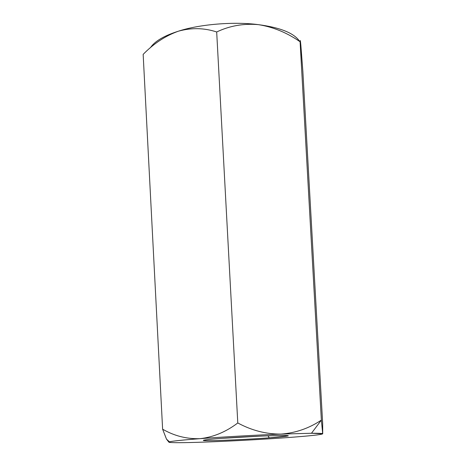 <?xml version="1.0" encoding="UTF-8"?>
<svg xmlns="http://www.w3.org/2000/svg" width="466" height="466" viewBox="0 0 466 466"><rect width="100%" height="100%" fill="white"/><g stroke="black" fill="none" stroke-linecap="round" stroke-linejoin="round"><path stroke-width="0.7" d="M166.414 438.955L162.617 429.186L143.155 54.376C153.797 43.478 165.576 35.742 178.49 31.164C191.52 27.587 204.254 27.855 216.684 31.979C204.254 27.855 191.52 27.587 178.49 31.164C165.576 35.742 153.797 43.478 143.155 54.376L162.617 429.186C174.296 435.949 186.773 439.106 200.06 438.663C213.346 437.172 225.923 431.941 237.788 422.971L216.684 31.979C229.697 25.781 243.601 23.335 258.397 24.646C273.047 26.946 286.945 32.655 300.092 41.771L321.365 420.111L300.092 41.771C300.127 40.158 300.261 40.152 300.483 41.748L302.853 71.263L300.861 45.359C300.389 40.414 300.133 39.22 300.092 41.771C286.945 32.655 273.047 26.946 258.397 24.646C243.601 23.335 229.697 25.781 216.684 31.979L237.788 422.971C251.681 430.462 266.074 434.166 280.963 434.096L311.469 433.263L321.365 420.111C309.057 428.336 295.59 432.996 280.963 434.096C295.59 432.996 309.057 428.336 321.365 420.111L322.711 433.788L322.67 423.489L302.853 71.263L322.67 423.489L322.711 433.788C321.785 434.667 309.89 435.949 287.027 437.626L287.015 437.626C263.628 439.292 239.407 440.655 214.366 441.71L214.343 441.71M214.383 441.71L214.366 441.71C189.703 442.706 174.779 442.939 169.583 442.409L168.849 442.164L169.461 441.826C172.67 441.028 182.87 439.974 200.06 438.663C221.542 437.009 256.888 435.011 280.963 434.096C266.074 434.166 251.681 430.462 237.788 422.971C225.923 431.941 213.346 437.172 200.06 438.663C186.773 439.106 174.296 435.949 162.617 429.186L166.519 439.158L168.849 442.118M321.365 420.111L311.469 433.263L322.711 433.788L321.365 420.111M200.06 438.663C176.503 440.498 166.345 441.751 169.583 442.409C174.779 442.939 189.703 442.706 214.366 441.71C239.407 440.655 263.628 439.292 287.027 437.626C309.89 435.949 321.785 434.667 322.711 433.788C322.484 433.397 318.738 433.223 311.469 433.263L280.963 434.096C256.888 435.011 221.542 437.009 200.06 438.663M269.237 437.836C259.405 438.599 230.134 440.341 211.226 440.673C193.92 440.871 209.036 439.246 220.954 438.413C230.786 437.615 263.302 435.698 281.738 435.46C297.692 435.395 280.346 437.073 269.237 437.836L288.186 435.931C289.491 435.267 280.416 435.32 260.954 436.1L220.954 438.413C209.706 439.199 203.852 439.904 203.403 440.527C209.024 441.389 259.032 438.762 269.237 437.836L268.008 435.821L269.237 437.836M178.49 31.164C164.067 35.731 154.695 41.264 150.367 47.777C154.695 41.264 164.067 35.731 178.49 31.164C199.46 24.261 234.357 21.389 258.397 24.646C234.357 21.389 199.46 24.261 178.49 31.164M299.131 40.641C293.37 32.83 279.792 27.494 258.397 24.646C280.695 27.657 294.436 33.261 299.626 41.468M322.07 433.561L322.554 433.019M166.519 439.158L169.461 441.826M203.759 440.125L203.403 440.527"/></g></svg>

